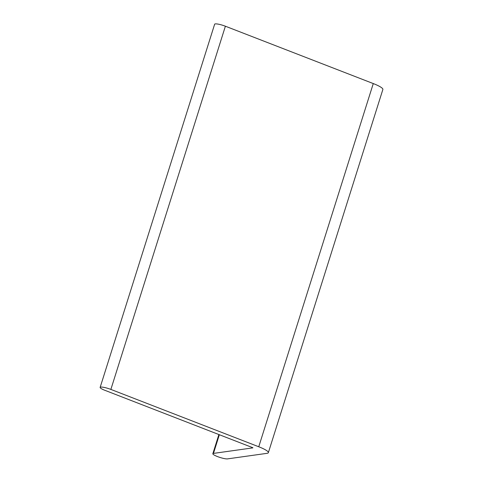 <?xml version="1.0" encoding="UTF-8"?>
<svg xmlns="http://www.w3.org/2000/svg" width="483" height="483" viewBox="0 0 483 483"><rect width="100%" height="100%" fill="white"/><g stroke="black" fill="none" stroke-linecap="round" stroke-linejoin="round"><path stroke-width="0.72" d="M252.857 447.868L213.462 453.404A8.06 1.413 -162.5 0 0 212.84 453.718A8.06 1.413 -162.5 0 0 218.992 457.123A8.06 1.413 -162.5 0 0 227.765 458.85L267.002 453.338A16.694 2.928 -162.5 0 0 268.355 452.674L382.868 89.476A16.694 2.928 -162.5 0 0 373.274 83.565L225.386 26.215A8.06 1.413 -162.5 0 0 214.645 24.222L100.132 387.42A8.06 1.413 -162.5 0 0 104.334 390.101L252.899 447.741M268.355 452.674A16.694 2.928 -162.5 0 0 258.755 446.763L110.873 389.413A8.06 1.413 -162.5 0 0 100.132 387.42M258.755 446.763L373.274 83.565M110.873 389.413L225.386 26.215M213.462 453.404L219.354 434.706M212.84 453.718L218.89 434.531"/></g></svg>
